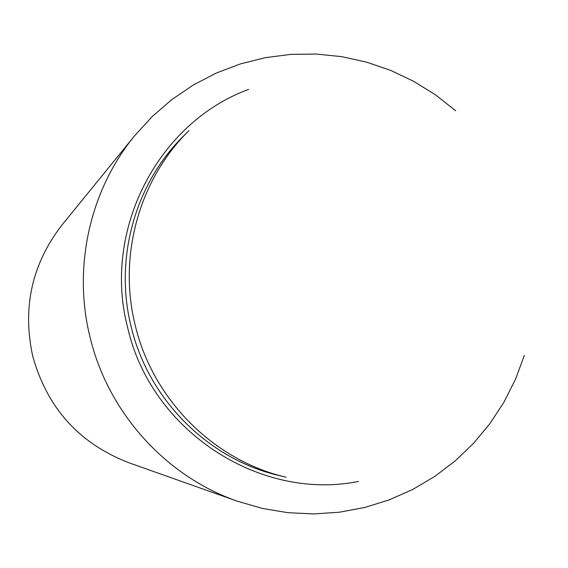 <?xml version="1.0" encoding="UTF-8"?>
<svg xmlns="http://www.w3.org/2000/svg" width="568" height="568" viewBox="0 0 568 568"><rect width="100%" height="100%" fill="white"/><g stroke="black" fill="none" stroke-linecap="round" stroke-linejoin="round"><path stroke-width="0.85" d="M183.798 135.752C135.127 183.436 114.019 258.703 131.158 326.735C148.411 399.517 208.335 459.235 279.122 475.544L286.13 477.226C213.98 460.598 152.863 399.687 135.262 325.443C117.782 256.04 139.302 179.268 188.917 130.668L183.798 135.752M524.335 355.447L515.417 379.445L503.887 402.279L489.879 423.664L473.556 443.317L455.103 460.989L434.74 476.438L412.723 489.453L389.307 499.847L364.791 507.465L339.494 512.201L313.728 513.948L287.841 512.684L262.175 508.388L237.076 501.104L128.78 462.714C79.165 443.48 47.151 407.952 32.717 356.136C22.166 307.536 31.943 263.793 62.068 224.907L134.602 135.795L152.245 116.518L171.934 99.499L193.383 84.951L216.301 73.045L240.37 63.928L265.27 57.688L290.674 54.386L316.255 54.052L341.68 56.651L366.63 62.146L390.798 70.446L413.88 81.423L435.606 94.927L455.706 110.781M237.076 501.104C165.721 476.311 108.069 412.567 90.049 337.207C72.555 267.173 89.9 190.159 134.602 135.795M358.557 481.43C259.434 501.43 150.932 430.714 127.651 327.587C102.077 230.175 158.103 122.496 248.585 89.41"/></g></svg>
